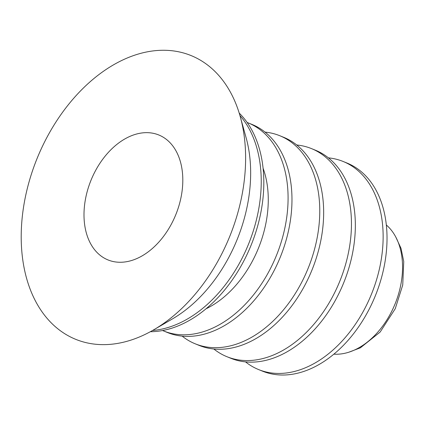 <?xml version="1.0" encoding="UTF-8"?>
<svg xmlns="http://www.w3.org/2000/svg" width="425" height="425" viewBox="0 0 425 425"><rect width="100%" height="100%" fill="white"/><g stroke="black" fill="none" stroke-linecap="round" stroke-linejoin="round"><path stroke-width="0.64" d="M97.325 252.779A67.437 45.757 -67.9 0 0 108.014 259.935A67.437 45.757 -67.9 0 0 171.854 223.199A67.437 45.757 -67.9 0 0 169.479 142.136A67.437 45.757 -67.9 0 0 158.796 134.985A67.437 45.757 -67.9 0 0 94.956 171.716A67.437 45.757 -67.9 0 0 97.325 252.779M215.337 71.82A153.154 103.912 -67.9 0 0 56.727 120.796A153.154 103.912 -67.9 0 0 51.473 323.096A153.154 103.912 -67.9 0 0 153.68 329.837A153.154 103.912 -67.9 0 0 240.284 116.758A153.154 103.912 -67.9 0 0 215.337 71.82M150.338 331.718A122.517 83.125 -67.9 0 0 250.92 245.65A122.517 83.125 -67.9 0 0 239.604 113.48A122.517 83.125 -67.9 0 0 239.201 113.082M162.573 330.528A112.306 76.197 -67.9 0 0 163.524 330.926A112.306 76.197 -67.9 0 0 269.838 269.753A112.306 76.197 -67.9 0 0 265.885 134.757A112.306 76.197 -67.9 0 0 248.094 122.846A112.306 76.197 -67.9 0 0 247.132 122.464M163.524 330.926L167.413 332.509A112.306 76.197 -67.9 0 0 273.727 271.336A112.306 76.197 -67.9 0 0 269.779 136.34A112.306 76.197 -67.9 0 0 251.982 124.424L248.094 122.846M182.139 336.122A112.306 76.197 -67.9 0 0 195.208 343.804A112.306 76.197 -67.9 0 0 301.522 282.63A112.306 76.197 -67.9 0 0 297.574 147.634A112.306 76.197 -67.9 0 0 279.777 135.718A112.306 76.197 -67.9 0 0 265.051 132.111M195.208 343.804L199.097 345.387A112.306 76.197 -67.9 0 0 305.41 284.213A112.306 76.197 -67.9 0 0 301.463 149.218A112.306 76.197 -67.9 0 0 283.666 137.302L279.777 135.718M213.823 348.994A112.306 76.197 -67.9 0 0 226.892 356.681A112.306 76.197 -67.9 0 0 333.205 295.508A112.306 76.197 -67.9 0 0 329.258 160.512A112.306 76.197 -67.9 0 0 311.461 148.596A112.306 76.197 -67.9 0 0 296.735 144.989M226.892 356.681L230.78 358.264A112.306 76.197 -67.9 0 0 337.094 297.091A112.306 76.197 -67.9 0 0 333.147 162.095A112.306 76.197 -67.9 0 0 315.35 150.179L311.461 148.596M245.507 361.872A112.306 76.197 -67.9 0 0 258.575 369.559A112.306 76.197 -67.9 0 0 364.889 308.385A112.306 76.197 -67.9 0 0 360.942 173.389A112.306 76.197 -67.9 0 0 343.145 161.473A112.306 76.197 -67.9 0 0 328.419 157.861M258.575 369.559L262.464 371.137A112.306 76.197 -67.9 0 0 368.778 309.968A112.306 76.197 -67.9 0 0 364.831 174.972A112.306 76.197 -67.9 0 0 347.034 163.057L343.145 161.473M333.848 354.168A71.469 48.487 -67.9 0 0 394.336 305.687A71.469 48.487 -67.9 0 0 388.423 226.939A71.469 48.487 -67.9 0 0 386.341 225.011M153.68 329.837L172.545 318.846A130.135 88.294 -67.9 0 0 246.128 137.796L240.284 116.758M152.586 330.464A122.517 83.125 -67.9 0 0 248.487 244.232A122.517 83.125 -67.9 0 0 239.939 115.547M205.976 308.832A94.733 64.276 -67.9 0 0 263.096 168.289M395.776 237.017L401.009 248.333L403.75 261.513L402.735 285.01L395.261 308.688L380.152 332.037L360.379 347.82L348.983 352.15"/></g></svg>
